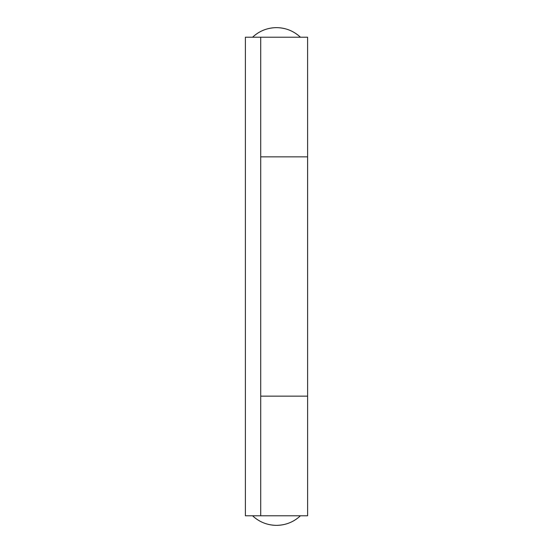 <?xml version="1.0" encoding="UTF-8"?>
<svg xmlns="http://www.w3.org/2000/svg" width="553" height="553" viewBox="0 0 553 553"><rect width="100%" height="100%" fill="white"/><g stroke="black" fill="none" stroke-linecap="round" stroke-linejoin="round"><path stroke-width="0.83" d="M276.5 27.65A34.694 34.694 0 0 0 252.569 37.224C259.322 30.961 267.299 27.774 276.5 27.65C285.701 27.774 293.678 30.961 300.431 37.224A34.694 34.694 0 0 0 276.5 27.65M276.5 525.35C285.701 525.226 293.678 522.039 300.431 515.776A34.694 34.694 0 0 1 252.569 515.776C259.322 522.039 267.299 525.226 276.5 525.35M307.606 396.142L307.606 156.858L260.705 156.858L307.606 156.858L260.705 156.858L307.592 156.858L307.606 396.142L260.705 396.142L307.606 396.142L260.705 396.142L307.606 396.142L307.606 515.776L260.705 515.776L307.606 515.776M307.606 37.224L245.394 37.224L260.705 37.224L260.705 515.776L245.394 515.776L245.394 37.224L245.394 515.776L260.705 515.776L260.705 37.224L307.592 37.224L307.606 156.858"/></g></svg>
